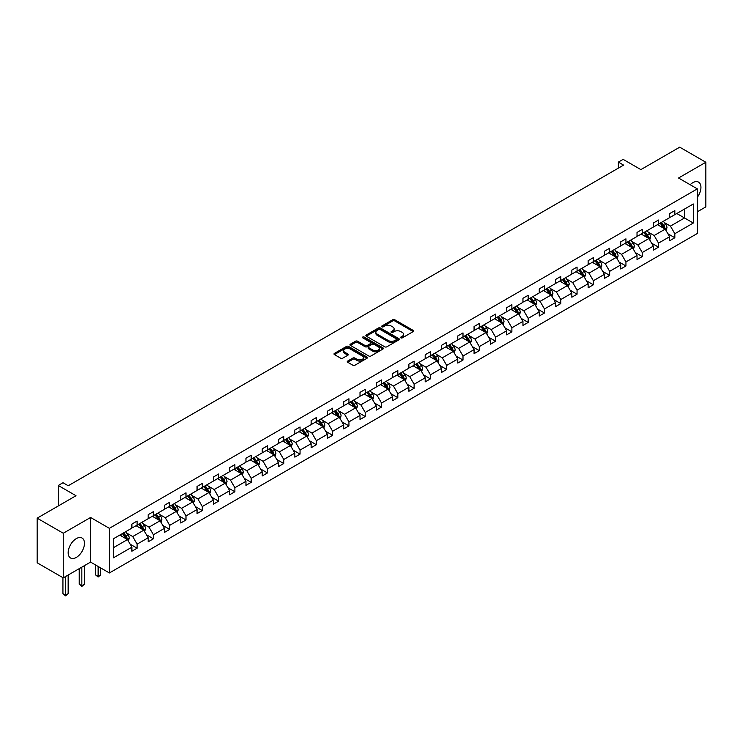 <?xml version="1.0" encoding="UTF-8"?>
<svg xmlns="http://www.w3.org/2000/svg" width="743" height="743" viewBox="0 0 743 743"><rect width="100%" height="100%" fill="white"/><g stroke="black" fill="none" stroke-linecap="round" stroke-linejoin="round"><path stroke-width="1.11" d="M400.876 337.87A1.012 0.585 0 0 0 402.316 337.87L413.21 331.582A1.449 0.836 0 0 0 413.637 330.988A1.449 0.836 0 0 0 413.21 330.403L394.756 319.741A1.449 0.836 0 0 0 392.703 319.741L381.809 326.038A1.012 0.585 0 0 0 383.249 326.864L384.651 326.047A4.644 2.675 0 0 1 391.217 326.047L392.759 326.939A4.644 2.675 0 0 1 394.115 328.833A4.644 2.675 0 0 1 392.759 330.728L391.347 331.536A1.012 0.585 0 0 0 392.778 332.372L394.189 331.554A4.644 2.675 0 0 1 400.756 331.554L402.288 332.446A4.644 2.675 0 0 1 403.653 334.331A4.644 2.675 0 0 1 402.288 336.226L400.876 337.043A1.012 0.585 0 0 0 400.876 337.87L400.876 337.043M76.315 557.426A11.526 6.65 120 0 0 83.848 547.275A11.526 6.65 120 0 0 82.083 538.043A11.526 6.65 120 0 0 76.315 538.61A11.526 6.65 120 0 0 68.793 548.761A11.526 6.65 120 0 0 70.557 557.993A11.526 6.65 120 0 0 76.315 557.426M697.333 197.285A11.526 6.65 120 0 0 698.55 182.119A11.526 6.65 120 0 0 692.792 182.694A11.526 6.65 120 0 0 690.154 184.728M697.333 211.792L705.85 206.87L705.85 162.253L679.734 147.17L640.884 169.608L623.126 159.355L618.371 162.095L618.371 168.132M63.266 577.868L90.581 562.098L90.581 517.472L63.266 533.242L63.266 577.868L37.15 562.795L37.15 518.168L76.009 495.73L58.251 485.485L58.251 505.983M63.266 533.242L37.15 518.168M347.696 361.061A1.449 0.836 0 0 0 347.269 361.655A1.449 0.836 0 0 0 347.696 362.25L352.869 365.231A1.449 0.836 0 0 0 354.922 365.231L367.023 358.247A1.449 0.836 0 0 0 367.441 357.662A1.449 0.836 0 0 0 367.023 357.067L348.569 346.414A1.449 0.836 0 0 0 346.517 346.414L334.415 353.399A1.449 0.836 0 0 0 333.997 353.984A1.449 0.836 0 0 0 334.415 354.578L340.675 358.191A1.449 0.836 0 0 0 342.718 358.191L347.9 355.2A1.449 0.836 0 0 0 348.328 354.606A1.449 0.836 0 0 0 347.9 354.021L344.798 352.228A3.882 2.238 0 0 1 343.665 350.64A3.882 2.238 0 0 1 346.052 348.578A3.882 2.238 0 0 1 350.287 349.061L362.435 356.073A3.882 2.238 0 0 1 363.568 357.662A3.882 2.238 0 0 1 361.172 359.723A3.882 2.238 0 0 1 356.946 359.24L354.922 358.07A1.449 0.836 0 0 0 352.869 358.07L347.696 361.061L347.696 362.25M58.251 485.485L63.006 482.736L68.226 485.755L623.591 165.113L618.371 162.095M90.581 517.472L109.379 528.329L697.333 188.871L697.333 233.497L109.379 572.955L109.379 528.329M705.85 162.253L678.535 178.014L697.333 188.871M384.763 346.823A1.449 0.836 0 0 0 386.806 346.823L398.907 339.839A1.449 0.836 0 0 0 399.335 339.245A1.449 0.836 0 0 0 398.907 338.659L380.453 328.007A1.449 0.836 0 0 0 378.401 328.007L366.299 334.991A1.449 0.836 0 0 0 365.881 335.576A1.449 0.836 0 0 0 366.299 336.17L384.763 346.823M363.169 338.093A1.012 0.585 0 0 1 364.2 338.232L364.2 337.025L382.961 347.863A1.449 0.836 0 0 1 383.388 348.458A1.449 0.836 0 0 1 382.961 349.043L370.868 356.027A1.449 0.836 0 0 1 368.816 356.027L350.362 345.374L350.362 344.195A1.449 0.836 0 0 0 349.934 344.78A1.449 0.836 0 0 0 350.362 345.374M350.362 344.195L355.535 341.204A1.449 0.836 0 0 1 357.587 341.204L365.073 345.523A1.449 0.836 0 0 0 367.126 345.523L370.562 343.545A1.449 0.836 0 0 0 370.98 342.95A1.449 0.836 0 0 0 370.562 342.356L362.77 337.861A1.012 0.585 0 0 1 364.2 337.025M113.4 538.786L131.892 528.115L131.892 524.075L137.111 521.057L137.111 525.097L148.182 518.707L148.182 514.667L153.402 511.658L153.402 515.698L164.472 509.299L164.472 505.259L169.701 502.249L169.701 506.289L180.772 499.89L180.772 495.85L185.991 492.841L185.991 496.881L197.062 490.482L197.062 486.442L202.291 483.433L202.291 487.473L213.362 481.083L213.362 477.034L218.581 474.025L218.581 478.065L229.652 471.675L229.652 467.635L234.881 464.616L234.881 468.657L245.952 462.267L245.952 458.227L251.171 455.208L251.171 459.248L262.242 452.858L262.242 448.818L267.471 445.8L267.471 449.84L278.541 443.45L278.541 439.41L283.761 436.392L283.761 440.432L294.832 434.042L294.832 430.002L300.051 426.984L300.051 431.024L311.131 424.634L311.131 420.594L316.351 417.575L316.351 421.615L327.422 415.226L327.422 411.185L332.641 408.167L332.641 412.207L343.712 405.817L343.712 401.777L348.941 398.759L348.941 402.799L360.011 396.409L360.011 392.369L365.231 389.36L365.231 393.4L376.302 387.001L376.302 382.961L381.531 379.952L381.531 383.992L392.601 377.593L392.601 373.553L397.821 370.543L397.821 374.583L408.891 368.184L408.891 364.144L414.12 361.135L414.12 365.175L425.191 358.785L425.191 354.736L430.411 351.727L430.411 355.767L441.481 349.377L441.481 345.337L446.701 342.319L446.701 346.359L457.781 339.969L457.781 335.929L463 332.91L463 336.95L474.071 330.561L474.071 326.521L479.291 323.502L479.291 327.542L490.371 321.152L490.371 317.112L495.59 314.094L495.59 318.134L506.661 311.744L506.661 307.704L511.881 304.686L511.881 308.726L522.951 302.336L522.951 298.296L528.18 295.277L528.18 299.318L539.251 292.928L539.251 288.888L544.47 285.869L544.47 289.909L555.541 283.52L555.541 279.479L560.77 276.461L560.77 280.501L571.841 274.111L571.841 270.071L577.06 267.062L577.06 271.102L588.131 264.703L588.131 260.663L593.36 257.654L593.36 261.694L604.43 255.295L604.43 251.255L609.65 248.246L609.65 252.286L620.721 245.887L620.721 241.846L625.94 238.837L625.94 242.877L637.02 236.488L637.02 232.438L642.24 229.429L642.24 233.469L653.311 227.079L653.311 223.039L658.53 220.021L658.53 224.061L669.601 217.671L669.601 213.631L674.83 210.613L674.83 214.653L693.312 203.981L693.312 223.039L674.83 233.711L674.83 237.751L669.601 240.769L669.601 236.729L658.53 243.119L658.53 247.159L653.311 250.168L653.311 246.128L642.24 252.527L642.24 256.567L637.02 259.576L637.02 255.536L625.94 261.935L625.94 265.975L620.721 268.985L620.721 264.945L609.65 271.344L609.65 275.384L604.43 278.393L604.43 274.353L593.36 280.743L593.36 284.792L588.131 287.801L588.131 283.761L577.06 290.151L577.06 294.191L571.841 297.209L571.841 293.169L560.77 299.559L560.77 303.599L555.541 306.618L555.541 302.577L544.47 308.967L544.47 313.007L539.251 316.026L539.251 311.986L528.18 318.375L528.18 322.416L522.951 325.434L522.951 321.394L511.881 327.784L511.881 331.824L506.661 334.842L506.661 330.802L495.59 337.192L495.59 341.232L490.371 344.25L490.371 340.21L479.291 346.6L479.291 350.64L474.071 353.659L474.071 349.619L463 356.008L463 360.049L457.781 363.067L457.781 359.027L446.701 365.417L446.701 369.457L441.481 372.475L441.481 368.426L430.411 374.825L430.411 378.865L425.191 381.874L425.191 377.834L414.12 384.233L414.12 388.273L408.891 391.282L408.891 387.242L397.821 393.641L397.821 397.681L392.601 400.691L392.601 396.651L381.531 403.04L381.531 407.09L376.302 410.099L376.302 406.059L365.231 412.449L365.231 416.489L360.011 419.507L360.011 415.467L348.941 421.857L348.941 425.897L343.712 428.915L343.712 424.875L332.641 431.265L332.641 435.305L327.422 438.324L327.422 434.284L316.351 440.673L316.351 444.713L311.131 447.732L311.131 443.692L300.051 450.082L300.051 454.122L294.832 457.14L294.832 453.1L283.761 459.49L283.761 463.53L278.541 466.548L278.541 462.508L267.471 468.898L267.471 472.938L262.242 475.957L262.242 471.916L251.171 478.306L251.171 482.346L245.952 485.365L245.952 481.325L234.881 487.714L234.881 491.755L229.652 494.773L229.652 490.724L218.581 497.123L218.581 501.163L213.362 504.172L213.362 500.132L202.291 506.531L202.291 510.571L197.062 513.58L197.062 509.54L185.991 515.939L185.991 519.979L180.772 522.988L180.772 518.948L169.701 525.347L169.701 529.387L164.472 532.397L164.472 528.357L153.402 534.746L153.402 538.786L148.182 541.805L148.182 537.765L137.111 544.155L137.111 548.195L131.892 551.213L131.892 547.173L113.4 557.844L113.4 538.786M136.062 525.7L143.798 530.168L132.728 536.557L126.681 533.065M132.728 536.557L137.111 544.155M143.798 530.168L148.182 537.765M131.892 527.149L132.728 527.632L137.111 525.097M152.361 516.301L160.089 520.759L149.018 527.149L142.972 523.657M149.018 527.149L153.402 534.746M160.089 520.759L164.472 528.357M148.182 517.741L149.018 518.224L153.402 515.698M168.652 506.893L176.388 511.351L165.308 517.741L159.262 514.258M165.308 517.741L169.701 525.347M176.388 511.351L180.772 518.948M164.472 508.333L165.308 508.816L169.701 506.289M184.951 497.485L192.678 501.943L181.608 508.333L175.562 504.85M181.608 508.333L185.991 515.939M192.678 501.943L197.062 509.54M180.772 498.934L181.608 499.407L185.991 496.881M201.242 488.077L208.969 492.535L197.898 498.934L191.852 495.442M197.898 498.934L202.291 506.531M208.969 492.535L213.362 500.132M197.062 489.526L197.898 490.009L202.291 487.473M217.541 478.668L225.268 483.126L214.198 489.526L208.151 486.033M214.198 489.526L218.581 497.123M225.268 483.126L229.652 490.724M213.362 480.117L214.198 480.6L218.581 478.065M233.831 469.26L241.559 473.718L230.488 480.117L224.442 476.625M230.488 480.117L234.881 487.714M241.559 473.718L245.952 481.325M229.652 470.709L230.488 471.192L234.881 468.657M250.131 459.852L257.858 464.31L246.787 470.709L240.741 467.217M246.787 470.709L251.171 478.306M257.858 464.31L262.242 471.916M245.952 461.301L246.787 461.784L251.171 459.248M266.421 450.444L274.148 454.911L263.078 461.301L257.032 457.809M263.078 461.301L267.471 468.898M274.148 454.911L278.541 462.508M262.242 451.893L263.078 452.376L267.471 449.84M282.711 441.036L290.448 445.503L279.377 451.893L273.331 448.4M279.377 451.893L283.761 459.49M290.448 445.503L294.832 453.1M278.541 442.484L279.377 442.967L283.761 440.432M299.011 431.627L306.738 436.095L295.668 442.484L289.621 438.992M295.668 442.484L300.051 450.082M306.738 436.095L311.131 443.692M294.832 433.076L295.668 433.559L300.051 431.024M315.301 422.219L323.038 426.686L311.967 433.076L305.921 429.584M311.967 433.076L316.351 440.673M323.038 426.686L327.422 434.284M311.131 423.668L311.967 424.151L316.351 421.615M331.601 412.811L339.328 417.278L328.257 423.668L322.211 420.176M328.257 423.668L332.641 431.265M339.328 417.278L343.712 424.875M327.422 414.26L328.257 414.743L332.641 412.207M347.891 403.403L355.628 407.87L344.548 414.26L338.502 410.768M344.548 414.26L348.941 421.857M355.628 407.87L360.011 415.467M343.712 404.851L344.548 405.334L348.941 402.799M364.191 394.004L371.918 398.462L360.847 404.851L354.801 401.359M360.847 404.851L365.231 412.449M371.918 398.462L376.302 406.059M360.011 395.443L360.847 395.926L365.231 393.4M380.481 384.595L388.208 389.053L377.138 395.443L371.091 391.96M377.138 395.443L381.531 403.04M388.208 389.053L392.601 396.651M376.302 386.035L377.138 386.518L381.531 383.992M396.781 375.187L404.508 379.645L393.437 386.035L387.391 382.552M393.437 386.035L397.821 393.641M404.508 379.645L408.891 387.242M392.601 376.627L393.437 377.11L397.821 374.583M413.071 365.779L420.798 370.237L409.727 376.636L403.681 373.144M409.727 376.636L414.12 384.233M420.798 370.237L425.191 377.834M408.891 367.228L409.727 367.711L414.12 365.175M429.37 356.371L437.098 360.829L426.027 367.228L419.981 363.736M426.027 367.228L430.411 374.825M437.098 360.829L441.481 368.426M425.191 357.82L426.027 358.302L430.411 355.767M445.661 346.962L453.388 351.42L442.317 357.82L436.271 354.327M442.317 357.82L446.701 365.417M453.388 351.42L457.781 359.027M441.481 348.411L442.317 348.894L446.701 346.359M461.951 337.554L469.687 342.012L458.617 348.411L452.571 344.919M458.617 348.411L463 356.008M469.687 342.012L474.071 349.619M457.781 339.003L458.617 339.486L463 336.95M478.251 328.146L485.978 332.613L474.907 339.003L468.861 335.511M474.907 339.003L479.291 346.6M485.978 332.613L490.371 340.21M474.071 329.595L474.907 330.078L479.291 327.542M494.541 318.738L502.277 323.205L491.197 329.595L485.16 326.103M491.197 329.595L495.59 337.192M502.277 323.205L506.661 330.802M490.371 320.187L491.197 320.67L495.59 318.134M510.84 309.329L518.568 313.797L507.497 320.187L501.451 316.694M507.497 320.187L511.881 327.784M518.568 313.797L522.951 321.394M506.661 310.778L507.497 311.261L511.881 308.726M527.131 299.921L534.867 304.389L523.787 310.778L517.741 307.286M523.787 310.778L528.18 318.375M534.867 304.389L539.251 311.986M522.951 301.37L523.787 301.853L528.18 299.318M543.43 290.513L551.157 294.98L540.087 301.37L534.041 297.878M540.087 301.37L544.47 308.967M551.157 294.98L555.541 302.577M539.251 291.962L540.087 292.445L544.47 289.909M559.72 281.105L567.448 285.572L556.377 291.962L550.331 288.47M556.377 291.962L560.77 299.559M567.448 285.572L571.841 293.169M555.541 282.554L556.377 283.037L560.77 280.501M576.02 271.706L583.747 276.164L572.677 282.554L566.63 279.062M572.677 282.554L577.06 290.151M583.747 276.164L588.131 283.761M571.841 273.145L572.677 273.628L577.06 271.102M592.31 262.298L600.038 266.756L588.967 273.145L582.921 269.663M588.967 273.145L593.36 280.743M600.038 266.756L604.43 274.353M588.131 263.737L588.967 264.22L593.36 261.694M608.61 252.889L616.337 257.347L605.266 263.737L599.22 260.254M605.266 263.737L609.65 271.344M616.337 257.347L620.721 264.945M604.43 254.329L605.266 254.812L609.65 252.286M624.9 243.481L632.627 247.939L621.557 254.338L615.51 250.846M621.557 254.338L625.94 261.935M632.627 247.939L637.02 255.536M620.721 244.93L621.557 245.413L625.94 242.877M641.19 234.073L648.927 238.531L637.856 244.93L631.81 241.438M637.856 244.93L642.24 252.527M648.927 238.531L653.311 246.128M637.02 235.522L637.856 236.005L642.24 233.469M657.49 224.665L665.217 229.123L654.146 235.522L648.1 232.03M654.146 235.522L658.53 243.119M665.217 229.123L669.601 236.729M653.311 226.113L654.146 226.596L658.53 224.061M676.808 213.51L684.544 217.968L670.437 226.113L664.391 222.621M670.437 226.113L674.83 233.711M693.312 223.039L684.544 217.968L684.544 209.043L693.312 203.981M90.581 562.098L109.379 572.955M669.601 216.705L670.437 217.188L674.83 214.653M113.4 547.712L127.499 539.576L119.772 535.109M127.499 539.576L131.892 547.173M667.883 233.739L674.83 237.751M651.583 243.147L658.53 247.159M635.293 252.555L642.24 256.567M619.003 261.963L625.94 265.975M602.703 271.371L609.65 275.384M586.413 280.78L593.36 284.792M570.113 290.188L577.06 294.191M553.823 299.596L560.77 303.599M537.523 309.004L544.47 313.007M521.233 318.403L528.18 322.416M504.934 327.812L511.881 331.824M488.643 337.22L495.59 341.232M472.344 346.628L479.291 350.64M456.053 356.036L463 360.049M439.763 365.445L446.701 369.457M423.464 374.853L430.411 378.865M407.173 384.261L414.12 388.273M390.874 393.669L397.821 397.681M374.583 403.077L381.531 407.09M358.284 412.486L365.231 416.489M341.994 421.894L348.941 425.897M325.694 431.302L332.641 435.305M309.404 440.701L316.351 444.713M293.113 450.109L300.051 454.122M276.814 459.518L283.761 463.53M260.524 468.926L267.471 472.938M244.224 478.334L251.171 482.346M227.934 487.742L234.881 491.755M211.634 497.151L218.581 501.163M195.344 506.559L202.291 510.571M179.044 515.967L185.991 519.979M162.754 525.375L169.701 529.387M146.455 534.784L153.402 538.786M130.164 544.192L137.111 548.195M401.285 338.019L402.288 337.433A4.644 2.675 0 0 0 403.653 335.539L403.653 334.331M394.115 328.833L394.115 330.041A4.644 2.675 0 0 1 392.759 331.935L391.747 332.511M413.192 331.592L394.756 320.948A1.449 0.836 0 0 0 392.703 320.948L382.218 327.004M398.907 338.659L398.907 339.839L380.453 329.205A1.449 0.836 0 0 0 378.401 329.205L366.327 336.18M396.344 339.662A1.012 0.585 0 0 0 396.344 338.836L380.147 329.483A1.012 0.585 0 0 0 378.707 329.483L377.221 330.338A4.644 2.675 0 0 0 375.865 332.232A4.644 2.675 0 0 0 377.221 334.127L388.292 340.526A4.644 2.675 0 0 0 394.858 340.526L396.344 339.662L396.344 340.87A1.012 0.585 0 0 0 396.641 340.452L396.641 339.245M375.865 332.232L375.865 333.44A4.644 2.675 0 0 0 377.221 335.334L377.221 334.127M396.344 340.87L394.858 341.724A4.644 2.675 0 0 1 388.292 341.724L377.221 335.334M350.38 345.384L355.535 342.412L355.535 341.204M370.98 342.95L370.98 344.158A1.449 0.836 0 0 1 370.562 344.743L367.126 346.73A1.449 0.836 0 0 1 365.073 346.73L357.587 342.412A1.449 0.836 0 0 0 355.535 342.412M364.2 338.232L382.942 349.052M372.837 350.009A3.882 2.238 0 0 0 377.063 350.492A3.882 2.238 0 0 0 379.459 348.421A3.882 2.238 0 0 0 378.326 346.842L374.045 344.371A1.449 0.836 0 0 0 371.992 344.371L368.556 346.349A1.449 0.836 0 0 0 368.138 346.944A1.449 0.836 0 0 0 368.556 347.538L372.837 350.009L372.837 351.216A3.882 2.238 0 0 0 377.063 351.699A3.882 2.238 0 0 0 379.459 349.628L379.459 348.421M368.138 346.944L368.138 348.151A1.449 0.836 0 0 0 368.556 348.746L368.556 347.538M372.837 351.216L368.556 348.746M363.568 357.662L363.568 358.86A3.882 2.238 0 0 1 361.172 360.931A3.882 2.238 0 0 1 356.946 360.448L354.922 359.278A1.449 0.836 0 0 0 352.869 359.278L347.715 362.259M343.665 350.64L343.665 351.848A3.882 2.238 0 0 0 344.798 353.436L344.798 352.228M347.882 355.21L344.798 353.436M367.005 358.265L348.569 347.622A1.449 0.836 0 0 0 346.517 347.622L334.434 354.587M666.016 230.497L666.973 227.729A3.91 2.257 -120 0 0 665.728 224.395L663.378 221.265M659.171 225.64L658.159 224.275M664.641 228.788L664.855 227.897A3.91 2.257 -120 0 0 663.74 225.538L661.391 222.408M660.416 222.974L662.997 226.42A1.997 1.152 60 0 1 663.36 227.024L664.855 227.897M660.137 223.132L662.487 226.262A3.91 2.257 60 0 1 663.462 228.11M649.716 239.905L650.682 237.138A3.91 2.257 -120 0 0 649.428 233.804L647.088 230.674M642.881 235.039L641.859 233.683M648.342 238.197L648.565 237.305A3.91 2.257 -120 0 0 647.441 234.946L645.1 231.816M644.116 232.383L646.698 235.828A1.997 1.152 60 0 1 647.06 236.432L648.565 237.305M643.847 232.54L646.187 235.67A3.91 2.257 60 0 1 647.162 237.519M633.426 249.314L634.383 246.546A3.91 2.257 -120 0 0 633.138 243.212L630.788 240.082M626.581 244.447L625.569 243.091M632.052 247.605L632.274 246.713A3.91 2.257 -120 0 0 631.151 244.354L628.801 241.224M627.826 241.791L630.408 245.236A1.997 1.152 60 0 1 630.77 245.84L632.274 246.713M627.547 241.949L629.897 245.079A3.91 2.257 60 0 1 630.872 246.927M617.127 258.722L618.092 255.945A3.91 2.257 -120 0 0 616.839 252.62L614.498 249.49M610.291 253.855L609.269 252.499M615.761 257.013L615.975 256.112A3.91 2.257 -120 0 0 614.851 253.762L612.511 250.632M611.526 251.199L614.108 254.645A1.997 1.152 60 0 1 614.47 255.248L615.975 256.112M611.257 251.357L613.607 254.487A3.91 2.257 60 0 1 614.582 256.335M600.836 268.13L601.793 265.353A3.91 2.257 -120 0 0 600.548 262.028L598.199 258.889M593.991 263.263L592.979 261.907M599.462 266.421L599.685 265.52A3.91 2.257 -120 0 0 598.561 263.171L596.22 260.041M595.236 260.607L597.818 264.053A1.997 1.152 60 0 1 598.18 264.657L599.685 265.52M594.967 260.765L597.307 263.895A3.91 2.257 60 0 1 598.282 265.743M584.537 277.538L585.503 274.761A3.91 2.257 -120 0 0 584.249 271.427L581.908 268.297M577.701 272.672L576.679 271.316M583.171 275.829L583.385 274.929A3.91 2.257 -120 0 0 582.271 272.579L579.921 269.449M578.936 270.015L581.518 273.461A1.997 1.152 60 0 1 581.88 274.065L583.385 274.929M578.667 270.173L581.017 273.303A3.91 2.257 60 0 1 581.992 275.151M568.246 286.947L569.203 284.17A3.91 2.257 -120 0 0 567.958 280.835L565.609 277.706M561.402 282.08L560.389 280.724M566.872 285.238L567.095 284.337A3.91 2.257 -120 0 0 565.971 281.987L563.631 278.857M562.646 279.424L565.228 282.869A1.997 1.152 60 0 1 565.59 283.473L567.095 284.337M562.377 279.582L564.717 282.711A3.91 2.257 60 0 1 565.692 284.56M551.947 296.355L552.913 293.578A3.91 2.257 -120 0 0 551.659 290.244L549.318 287.114M545.111 291.488L544.099 290.132M550.582 294.646L550.795 293.745A3.91 2.257 -120 0 0 549.681 291.395L547.331 288.265M546.356 288.832L548.928 292.278A1.997 1.152 60 0 1 549.291 292.881L550.795 293.745M546.077 288.99L548.427 292.12A3.91 2.257 60 0 1 549.402 293.968M535.657 305.763L536.613 302.986A3.91 2.257 -120 0 0 535.369 299.652L533.019 296.522M528.821 300.896L527.799 299.54M534.282 304.054L534.505 303.153A3.91 2.257 -120 0 0 533.381 300.804L531.041 297.674M530.056 298.231L532.638 301.677A1.997 1.152 60 0 1 533 302.29L534.505 303.153M529.787 298.389L532.127 301.519A3.91 2.257 60 0 1 533.102 303.376M519.366 315.171L520.323 312.394A3.91 2.257 -120 0 0 519.069 309.06L516.729 305.93M512.521 310.305L511.509 308.949M517.992 313.462L518.205 312.562A3.91 2.257 -120 0 0 517.091 310.212L514.741 307.073M513.766 307.639L516.348 311.085A1.997 1.152 60 0 1 516.71 311.698L518.205 312.562M513.487 307.797L515.837 310.927A3.91 2.257 60 0 1 516.812 312.775M503.067 324.58L504.023 321.803A3.91 2.257 -120 0 0 502.779 318.468L500.429 315.338M496.231 319.713L495.21 318.357M501.692 322.871L501.915 321.97A3.91 2.257 -120 0 0 500.791 319.611L498.451 316.481M497.466 317.047L500.048 320.493A1.997 1.152 60 0 1 500.41 321.106L501.915 321.97M497.197 317.205L499.537 320.335A3.91 2.257 60 0 1 500.513 322.183M486.776 333.988L487.733 331.211A3.91 2.257 -120 0 0 486.489 327.877L484.139 324.747M479.932 329.121L478.919 327.765M485.402 332.279L485.625 331.378A3.91 2.257 -120 0 0 484.501 329.019L482.151 325.889M481.176 326.456L483.758 329.901A1.997 1.152 60 0 1 484.12 330.505L485.625 331.378M480.897 326.614L483.247 329.743A3.91 2.257 60 0 1 484.222 331.592M470.477 343.396L471.443 340.619A3.91 2.257 -120 0 0 470.189 337.285L467.849 334.155M463.641 338.529L462.62 337.173M469.102 341.687L469.325 340.786A3.91 2.257 -120 0 0 468.201 338.427L465.861 335.297M464.877 335.864L467.458 339.31A1.997 1.152 60 0 1 467.821 339.913L469.325 340.786M464.607 336.022L466.948 339.152A3.91 2.257 60 0 1 467.923 341M454.187 352.795L455.143 350.027A3.91 2.257 -120 0 0 453.899 346.693L451.549 343.563M447.342 347.938L446.329 346.572M452.812 351.086L453.035 350.194A3.91 2.257 -120 0 0 451.911 347.835L449.561 344.706M448.586 345.272L451.168 348.718A1.997 1.152 60 0 1 451.53 349.321L453.035 350.194M448.308 345.43L450.657 348.56A3.91 2.257 60 0 1 451.633 350.408M437.887 362.203L438.853 359.436A3.91 2.257 -120 0 0 437.599 356.101L435.259 352.971M431.051 357.337L430.03 355.981M436.522 360.494L436.735 359.603A3.91 2.257 -120 0 0 435.621 357.244L433.271 354.114M432.287 354.68L434.869 358.126A1.997 1.152 60 0 1 435.231 358.73L436.735 359.603M432.017 354.838L434.367 357.968A3.91 2.257 60 0 1 435.342 359.816M421.597 371.611L422.553 368.844A3.91 2.257 -120 0 0 421.309 365.51L418.959 362.38M414.752 366.745L413.74 365.389M420.222 369.903L420.445 369.011A3.91 2.257 -120 0 0 419.321 366.652L416.981 363.522M415.996 364.089L418.578 367.534A1.997 1.152 60 0 1 418.941 368.138L420.445 369.011M415.727 364.246L418.068 367.376A3.91 2.257 60 0 1 419.043 369.225M405.297 381.02L406.263 378.252A3.91 2.257 -120 0 0 405.009 374.918L402.669 371.788M398.462 376.153L397.44 374.797M403.932 379.311L404.146 378.41A3.91 2.257 -120 0 0 403.031 376.06L400.681 372.93M399.706 373.497L402.279 376.942A1.997 1.152 60 0 1 402.641 377.546L404.146 378.41M399.428 373.655L401.777 376.785A3.91 2.257 60 0 1 402.752 378.633M389.007 390.428L389.964 387.651A3.91 2.257 -120 0 0 388.719 384.326L386.369 381.187M382.162 385.561L381.15 384.205M387.632 388.719L387.855 387.818A3.91 2.257 -120 0 0 386.731 385.468L384.391 382.339M383.407 382.905L385.988 386.351A1.997 1.152 60 0 1 386.351 386.954L387.855 387.818M383.137 383.063L385.478 386.193A3.91 2.257 60 0 1 386.453 388.041M372.707 399.836L373.673 397.059A3.91 2.257 -120 0 0 372.419 393.725L370.079 390.595M365.872 394.97L364.859 393.614M371.342 398.127L371.556 397.226A3.91 2.257 -120 0 0 370.441 394.877L368.091 391.747M367.116 392.313L369.689 395.759A1.997 1.152 60 0 1 370.06 396.363L371.556 397.226M366.838 392.471L369.187 395.601A3.91 2.257 60 0 1 370.163 397.449M356.417 409.244L357.374 406.467A3.91 2.257 -120 0 0 356.129 403.133L353.779 400.003M349.581 404.378L348.56 403.022M355.043 407.536L355.265 406.635A3.91 2.257 -120 0 0 354.142 404.285L351.801 401.155M350.817 401.722L353.399 405.167A1.997 1.152 60 0 1 353.761 405.771L355.265 406.635M350.547 401.879L352.888 405.009A3.91 2.257 60 0 1 353.863 406.858M340.127 418.653L341.083 415.876A3.91 2.257 -120 0 0 339.83 412.541L337.489 409.412M333.282 413.786L332.27 412.43M338.752 416.944L338.966 416.043A3.91 2.257 -120 0 0 337.851 413.693L335.502 410.563M334.526 411.13L337.108 414.575A1.997 1.152 60 0 1 337.471 415.179L338.966 416.043M334.248 411.288L336.598 414.418A3.91 2.257 60 0 1 337.573 416.266M323.827 428.061L324.793 425.284A3.91 2.257 -120 0 0 323.539 421.95L321.199 418.82M316.992 423.194L315.97 421.838M322.453 426.352L322.676 425.451A3.91 2.257 -120 0 0 321.552 423.101L319.211 419.971M318.227 420.529L320.809 423.974A1.997 1.152 60 0 1 321.171 424.587L322.676 425.451M317.958 420.687L320.298 423.826A3.91 2.257 60 0 1 321.273 425.674M307.537 437.469L308.494 434.692A3.91 2.257 -120 0 0 307.249 431.358L304.899 428.228M300.692 432.602L299.68 431.246M306.162 435.76L306.385 434.859A3.91 2.257 -120 0 0 305.262 432.51L302.912 429.37M301.937 429.937L304.519 433.383A1.997 1.152 60 0 1 304.881 433.996L306.385 434.859M301.658 430.095L304.008 433.225A3.91 2.257 60 0 1 304.983 435.073M291.237 446.877L292.203 444.1A3.91 2.257 -120 0 0 290.95 440.766L288.609 437.636M284.402 442.011L283.38 440.655M289.872 445.168L290.086 444.268A3.91 2.257 -120 0 0 288.962 441.909L286.622 438.779M285.637 439.345L288.219 442.791A1.997 1.152 60 0 1 288.581 443.404L290.086 444.268M285.368 439.503L287.708 442.633A3.91 2.257 60 0 1 288.683 444.481M274.947 456.286L275.904 453.509A3.91 2.257 -120 0 0 274.659 450.174L272.309 447.045M268.102 451.419L267.09 450.063M273.573 454.577L273.796 453.676A3.91 2.257 -120 0 0 272.672 451.317L270.322 448.187M269.347 448.753L271.929 452.199A1.997 1.152 60 0 1 272.291 452.803L273.796 453.676M269.077 448.911L271.418 452.041A3.91 2.257 60 0 1 272.393 453.889M258.648 465.694L259.613 462.917A3.91 2.257 -120 0 0 258.36 459.583L256.019 456.453M251.812 460.827L250.79 459.471M257.282 463.985L257.496 463.084A3.91 2.257 -120 0 0 256.381 460.725L254.032 457.595M253.047 458.162L255.629 461.607A1.997 1.152 60 0 1 255.991 462.211L257.496 463.084M252.778 458.32L255.128 461.449A3.91 2.257 60 0 1 256.103 463.298M242.357 475.093L243.314 472.325A3.91 2.257 -120 0 0 242.069 468.991L239.72 465.861M235.512 470.235L234.5 468.87M240.983 473.384L241.206 472.492A3.91 2.257 -120 0 0 240.082 470.133L237.741 467.003M236.757 467.57L239.339 471.016A1.997 1.152 60 0 1 239.701 471.619L241.206 472.492M236.488 467.728L238.828 470.858A3.91 2.257 60 0 1 239.803 472.706M226.058 484.501L227.024 481.733A3.91 2.257 -120 0 0 225.77 478.399L223.429 475.269M219.222 479.644L218.201 478.278M224.692 482.792L224.906 481.901A3.91 2.257 -120 0 0 223.792 479.541L221.442 476.412M220.467 476.978L223.039 480.424A1.997 1.152 60 0 1 223.402 481.027L224.906 481.901M220.188 477.136L222.538 480.266A3.91 2.257 60 0 1 223.513 482.114M209.767 493.909L210.724 491.142A3.91 2.257 -120 0 0 209.48 487.807L207.13 484.677M202.932 489.043L201.91 487.687M208.393 492.2L208.616 491.309A3.91 2.257 -120 0 0 207.492 488.95L205.152 485.82M204.167 486.386L206.749 489.832A1.997 1.152 60 0 1 207.111 490.436L208.616 491.309M203.898 486.544L206.238 489.674A3.91 2.257 60 0 1 207.213 491.522M193.468 503.317L194.434 500.55A3.91 2.257 -120 0 0 193.18 497.216L190.84 494.086M186.632 498.451L185.62 497.095M192.103 501.609L192.316 500.708A3.91 2.257 -120 0 0 191.202 498.358L188.852 495.228M187.877 495.795L190.459 499.24A1.997 1.152 60 0 1 190.821 499.844L192.316 500.708M187.598 495.952L189.948 499.082A3.91 2.257 60 0 1 190.923 500.931M177.178 512.726L178.134 509.949A3.91 2.257 -120 0 0 176.89 506.624L174.54 503.485M170.342 507.859L169.32 506.503M175.803 511.017L176.026 510.116A3.91 2.257 -120 0 0 174.902 507.766L172.562 504.636M171.577 505.203L174.159 508.649A1.997 1.152 60 0 1 174.521 509.252L176.026 510.116M171.308 505.361L173.648 508.491A3.91 2.257 60 0 1 174.624 510.339M160.887 522.134L161.844 519.357A3.91 2.257 -120 0 0 160.599 516.023L158.25 512.893M154.042 517.267L153.03 515.911M159.513 520.425L159.726 519.524A3.91 2.257 -120 0 0 158.612 517.174L156.262 514.045M155.287 514.611L157.869 518.057A1.997 1.152 60 0 1 158.231 518.66L159.726 519.524M155.008 514.769L157.358 517.899A3.91 2.257 60 0 1 158.333 519.747M98.132 566.463L98.132 576.345L100.742 574.841L100.742 567.968M100.742 574.841L98.132 577.014L95.522 574.841L95.522 564.949M95.522 574.841L98.132 576.345L98.132 577.014M144.588 531.542L145.554 528.765A3.91 2.257 -120 0 0 144.3 525.431L141.959 522.301M137.752 526.676L136.731 525.32M143.213 529.833L143.436 528.932A3.91 2.257 -120 0 0 142.312 526.583L139.972 523.453M138.987 524.019L141.569 527.465A1.997 1.152 60 0 1 141.932 528.069L143.436 528.932M138.718 524.177L141.059 527.307A3.91 2.257 60 0 1 142.034 529.155M81.832 567.15L81.832 585.753L84.442 584.249L84.442 565.637M84.442 584.249L81.832 586.422L79.222 584.249L79.222 568.655M79.222 584.249L81.832 585.753L81.832 586.422M128.298 540.95L129.254 538.173A3.91 2.257 -120 0 0 128.01 534.839L125.66 531.709M121.453 536.084L120.44 534.728M126.923 539.242L127.146 538.341A3.91 2.257 -120 0 0 126.022 535.991L123.672 532.861M122.697 533.428L125.279 536.873A1.997 1.152 60 0 1 125.641 537.477L127.146 538.341M122.419 533.585L124.768 536.715A3.91 2.257 60 0 1 125.743 538.564M65.542 576.549L65.542 595.162L68.152 593.657L68.152 575.045M68.152 593.657L65.542 595.83L62.932 593.657L62.932 577.673M62.932 593.657L65.542 595.162L65.542 595.83M402.288 337.433L402.288 336.226M391.347 332.372L391.347 331.536M392.759 331.935L392.759 330.728M381.809 326.864L381.809 326.038M392.703 320.948L392.703 319.741M394.756 320.948L394.756 319.741M413.21 331.582L413.21 330.403M366.299 336.17L366.299 334.991M378.401 329.205L378.401 328.007M380.453 329.205L380.453 328.007M388.292 341.724L388.292 340.526M394.858 341.724L394.858 340.526M357.587 342.412L357.587 341.204M365.073 346.73L365.073 345.523M367.126 346.73L367.126 345.523M370.562 344.743L370.562 343.545M382.961 349.043L382.961 347.863M352.869 359.278L352.869 358.07M354.922 359.278L354.922 358.07M356.946 360.448L356.946 359.24M347.9 355.2L347.9 354.021M334.415 354.578L334.415 353.399M346.517 347.622L346.517 346.414M348.569 347.622L348.569 346.414M367.023 358.247L367.023 357.067M664.939 228.965L666.945 227.804M663.74 225.538L665.728 224.395M661.372 226.903L662.487 226.262M648.639 238.373L650.654 237.212M647.441 234.946L649.428 233.804M645.082 236.311L646.187 235.67M632.349 247.781L634.355 246.62M631.151 244.354L633.138 243.212M628.782 245.719L629.897 245.079M616.049 257.189L618.065 256.029M614.851 253.762L616.839 252.62M612.492 255.128L613.607 254.487M599.759 266.598L601.765 265.437M598.561 263.171L600.548 262.028M596.192 264.536L597.307 263.895M583.459 275.997L585.475 274.836M582.271 272.579L584.249 271.427M579.902 273.944L581.017 273.303M567.169 285.405L569.184 284.244M565.971 281.987L567.958 280.835M563.603 283.352L564.717 282.711M550.879 294.813L552.885 293.652M549.681 291.395L551.659 290.244M547.312 292.761L548.427 292.12M534.579 304.221L536.595 303.06M533.381 300.804L535.369 299.652M531.013 302.169L532.127 301.519M518.289 313.63L520.295 312.469M517.091 310.212L519.069 309.06M514.723 311.577L515.837 310.927M501.989 323.038L504.005 321.877M500.791 319.611L502.779 318.468M498.423 320.985L499.537 320.335M485.699 332.446L487.705 331.285M484.501 329.019L486.489 327.877M482.133 330.384L483.247 329.743M469.4 341.854L471.415 340.693M468.201 338.427L470.189 337.285M465.842 339.792L466.948 339.152M453.109 351.263L455.115 350.102M451.911 347.835L453.899 346.693M449.543 349.201L450.657 348.56M436.81 360.671L438.825 359.51M435.621 357.244L437.599 356.101M433.253 358.609L434.367 357.968M420.519 370.079L422.526 368.918M419.321 366.652L421.309 365.51M416.953 368.017L418.068 367.376M404.229 379.487L406.235 378.326M403.031 376.06L405.009 374.918M400.663 377.425L401.777 376.785M387.93 388.895L389.945 387.735M386.731 385.468L388.719 384.326M384.363 386.834L385.478 386.193M371.639 398.294L373.645 397.134M370.441 394.877L372.419 393.725M368.073 396.242L369.187 395.601M355.34 407.703L357.355 406.542M354.142 404.285L356.129 403.133M351.773 405.65L352.888 405.009M339.049 417.111L341.056 415.95M337.851 413.693L339.83 412.541M335.483 415.058L336.598 414.418M322.75 426.519L324.765 425.358M321.552 423.101L323.539 421.95M319.193 424.467L320.298 423.826M306.46 435.927L308.466 434.766M305.262 432.51L307.249 431.358M302.893 433.875L304.008 433.225M290.16 445.336L292.175 444.175M288.962 441.909L290.95 440.766M286.603 443.283L287.708 442.633M273.87 454.744L275.876 453.583M272.672 451.317L274.659 450.174M270.303 452.682L271.418 452.041M257.57 464.152L259.586 462.991M256.381 460.725L258.36 459.583M254.013 462.09L255.128 461.449M241.28 473.56L243.295 472.399M240.082 470.133L242.069 468.991M237.714 471.499L238.828 470.858M224.99 482.969L226.996 481.808M223.792 479.541L225.77 478.399M221.423 480.907L222.538 480.266M208.69 492.377L210.706 491.216M207.492 488.95L209.48 487.807M205.124 490.315L206.238 489.674M192.4 501.785L194.406 500.624M191.202 498.358L193.18 497.216M188.833 499.723L189.948 499.082M176.1 511.193L178.116 510.032M174.902 507.766L176.89 506.624M172.534 509.131L173.648 508.491M159.81 520.592L161.816 519.431M158.612 517.174L160.599 516.023M156.244 518.54L157.358 517.899M143.51 530L145.526 528.84M142.312 526.583L144.3 525.431M139.953 527.948L141.059 527.307M127.22 539.409L129.226 538.248M126.022 535.991L128.01 534.839M123.654 537.356L124.768 536.715"/></g></svg>
